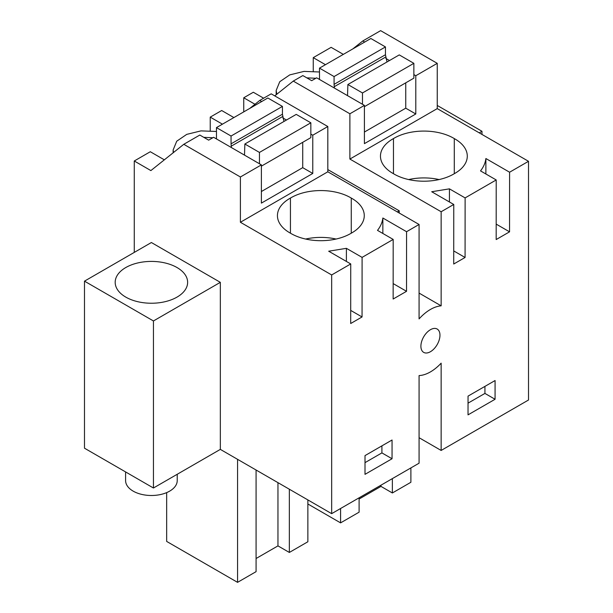 <?xml version="1.0" encoding="UTF-8"?>
<svg xmlns="http://www.w3.org/2000/svg" width="613" height="613" viewBox="0 0 613 613"><rect width="100%" height="100%" fill="white"/><g stroke="black" fill="none" stroke-linecap="round" stroke-linejoin="round"><path stroke-width="0.92" d="M84.487 281.152L153.442 320.959L153.442 488.009L84.487 448.195L84.487 281.152L151.38 242.526L220.335 282.34L220.335 449.383L331.664 513.656L419.077 463.19L419.077 375.577A38.244 22.083 -60 0 0 430.088 372.099A38.244 22.083 -60 0 0 441.145 363.164L441.145 450.448L419.077 437.713M352.843 48.894L362.781 40.964L380.635 30.65L437.253 63.338L437.253 108.608L528.513 161.303L528.513 400.005L441.145 450.448M153.442 488.009L220.335 449.383M313.258 71.246L313.258 57.645L331.12 47.339L343.326 54.381M134.27 252.41L134.27 160.989L150.882 170.583L183.785 144.3L240.403 176.988L240.403 222.266L331.664 274.953L331.664 513.656M164.338 159.832L150.3 151.733L134.27 160.989M233.882 117.566L221.684 110.516L210.236 117.129L210.236 130.722M243.752 111.873L243.752 97.781L254.97 104.256M263.628 98.203L253.322 92.249L243.752 97.781M481.979 134.431L481.979 131.282L437.253 105.459M479.251 132.86L481.979 131.282M331.664 274.953L350.736 263.942L350.697 323.511L362.053 316.959L362.091 257.383L393.186 239.43L393.148 299.029L406.534 291.313L406.572 231.706L419.077 224.481L419.077 318.898A38.244 22.076 -60 0 1 430.088 309.657A38.244 22.076 -60 0 1 441.145 305.833L419.077 293.091M528.513 161.303L509.595 172.222L509.556 231.829L496.178 239.553L496.208 179.954L465.114 197.907L465.075 257.475L453.72 264.027L453.758 204.466L441.145 211.746L441.145 305.833M365.003 474.347L392.044 458.754L392.052 440.011L365.011 455.605L365.003 474.347M495.066 399.27L495.082 380.535L468.041 396.121L468.025 414.863L495.066 399.27L484.929 393.416L484.929 386.382M430.088 329.909A13.478 7.785 -60 0 1 437.169 329.035A13.478 7.785 -60 0 1 434.985 347.755A13.478 7.785 -60 0 1 430.088 351.908A13.478 7.785 -60 0 1 423.69 352.383A13.478 7.785 -60 0 1 425.874 333.671A13.478 7.785 -60 0 1 430.088 329.909M359.103 499.028L380.979 486.4L380.979 485.182M380.979 486.4L392.366 492.975L392.366 478.607M392.366 492.975L410.886 482.278L410.886 467.918M307.864 503.978L340.583 522.874L340.583 508.506M340.583 522.874L359.103 512.177L359.103 497.81M313.258 57.645L325.457 64.687M437.253 63.338L415.79 75.728L413.859 74.61M362.781 40.964L364.689 42.067M389.485 60.541L385.807 58.419M437.253 108.608L349.885 159.058L349.885 113.78L293.267 81.092L274.747 95.881M415.79 75.728L415.79 113.98L405.745 108.179L364.413 132.04M293.267 81.092L302.837 75.568L311.688 80.671L316.645 77.813L364.413 105.39L364.413 143.641L415.79 113.98M364.413 105.39L349.885 113.78M496.208 179.954L480.523 170.897C483.588 166.958 485.373 162.836 485.879 158.529L485.871 173.985M509.595 172.222L485.879 158.529M441.145 211.746L349.885 159.058M453.758 204.466L431.713 191.739L449.429 188.85L449.421 201.961M465.114 197.907L449.429 188.85M454.287 173.701A42.067 24.282 180 0 1 393.462 173.701A42.067 24.282 180 0 1 380.458 156.146A42.067 24.282 180 0 1 393.462 138.584A42.067 24.282 180 0 1 454.287 138.584A42.067 24.282 180 0 1 467.29 156.146A42.067 24.282 180 0 1 454.287 173.701L454.287 138.584M397.308 211.914L399.232 210.811L327.817 169.579M399.232 210.811L399.232 213.025M453.727 250.924L465.075 257.475M509.556 231.829L496.185 224.113M468.033 403.155L484.929 393.416M439.107 179.563A42.067 24.282 0 0 0 408.641 179.563M393.462 173.701L393.462 138.584M319.488 79.092L318.323 78.778M315.848 78.265L306.806 77.859M319.488 71.989L304.017 71.399L289.757 74.886L279.758 81.713L276.179 90.418L276.831 94.218M240.403 176.988L261.391 164.874L213.615 137.289L208.665 140.155L199.815 135.044L183.785 144.3M249.82 108.378L259.751 100.44L271.199 93.835L327.817 126.523L312.768 135.212L312.768 173.456L302.722 167.656L261.391 191.524M261.391 164.874L261.391 203.118L312.768 173.456M327.817 126.523L327.817 171.793L240.403 222.266M393.186 239.43L377.501 230.373C380.566 226.442 382.351 222.32 382.857 218.013L382.849 233.461M406.572 231.706L382.857 218.013M419.077 224.481L327.817 171.793M350.736 263.942L328.691 251.215L346.399 248.326L346.391 261.437M362.091 257.383L346.399 248.326M351.264 198.068A42.067 24.282 180 0 1 364.268 215.623A42.067 24.282 180 0 1 351.264 233.185A42.067 24.282 180 0 1 290.439 233.185A42.067 24.282 180 0 1 277.436 215.623A42.067 24.282 180 0 1 290.439 198.068A42.067 24.282 180 0 1 351.264 198.068L351.264 233.185M153.442 320.959L220.335 282.34M161.61 302.393A36.228 20.911 180 0 1 115.183 282.325A36.228 20.911 180 0 1 141.212 262.257A36.228 20.911 180 0 1 187.632 282.325A36.228 20.911 180 0 1 161.61 302.393M256.081 558.512L277.957 545.884L289.344 552.451L307.864 541.762L307.864 499.917M256.081 470.025L256.081 571.653L237.56 582.35L166.659 541.417L166.659 492.614M237.56 582.35L237.56 459.329M277.957 545.884L277.957 482.653M289.344 552.451L289.344 489.228M210.236 117.129L222.435 124.163M259.751 100.44L261.667 101.543M312.768 135.212L310.837 134.094M286.463 120.025L282.785 117.895M350.705 310.408L362.053 316.959M406.534 291.313L393.163 283.589M336.085 239.047A42.067 24.282 0 0 0 305.619 239.047M290.439 233.185L290.439 198.068M392.044 458.754L381.907 452.9L381.907 445.866M365.011 462.639L381.907 452.9M216.466 138.569L215.293 138.262M212.826 137.749L203.784 137.335M216.466 131.466L200.995 130.883L186.735 134.37L176.736 141.197L173.157 149.894L173.471 152.537M347.525 95.643L347.885 84.525L362.482 92.954L362.482 104.271M362.482 92.954L413.859 63.331L399.262 54.902L347.885 84.525M413.859 63.331L413.859 78.157L364.413 106.67M385.623 57.078L334.246 86.701L334.077 84.356L385.454 54.733L387.002 61.974M334.246 86.701L334.437 88.088M405.745 82.839L405.745 108.179M385.454 54.733L385.454 46.933L334.077 76.556L334.077 84.356M385.454 46.933L370.865 38.504L319.488 68.127L334.077 76.556M319.488 68.127L319.488 79.452M244.503 155.12L244.863 144.009L259.46 152.43L259.46 163.755M259.46 152.43L310.837 122.807L296.24 114.386L244.863 144.009M310.837 122.807L310.837 137.641L261.391 166.146M282.601 116.554L231.224 146.178L231.055 143.84L282.432 114.217L283.98 121.451M231.224 146.178L231.415 147.564M302.722 142.316L302.722 167.656M282.432 114.217L282.432 106.409L231.055 136.032L231.055 143.84M282.432 106.409L267.843 97.988L216.466 127.611L231.055 136.032M216.466 127.611L216.466 138.936M177.226 474.278L177.226 480.592A25.815 14.904 180 0 1 161.288 494.362A25.815 14.904 180 0 1 133.159 491.128A25.815 14.904 180 0 1 125.596 480.592L125.596 471.933M276.172 94.747L276.172 90.418M173.142 152.798L173.142 149.901"/></g></svg>
